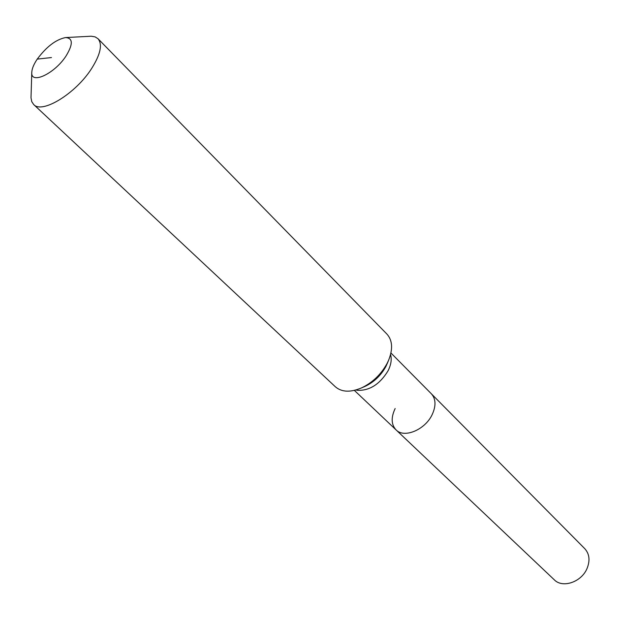 <?xml version="1.0" encoding="UTF-8"?>
<svg xmlns="http://www.w3.org/2000/svg" width="620" height="620" viewBox="0 0 620 620"><rect width="100%" height="100%" fill="white"/><g stroke="black" fill="none" stroke-linecap="round" stroke-linejoin="round"><path stroke-width="0.93" d="M390.933 352.981L584.761 548.661C589.434 553.861 590.225 560.41 587.117 568.315C581.638 582.025 562.627 588.543 554.296 579.808L396.064 429.893C391.22 424.615 390.918 417.493 395.149 408.534M431.365 393.793C435.907 398.931 436.17 405.883 432.148 414.648C425.064 429.854 404.139 438.526 396.064 429.893C404.139 438.526 425.064 429.854 432.148 414.648C436.17 405.883 435.907 398.931 431.365 393.793M37.239 59.109C46.531 46.678 55.955 39.502 65.526 37.572C73.02 38.037 73.199 44.16 66.061 55.955C54.537 73.904 30.233 85.056 31.798 72.067C32.046 68.464 33.86 64.147 37.239 59.109L51.46 57.552M65.875 37.556L91.233 36.216L95.116 36.882L98.014 38.727C102.672 44.423 100.51 54.413 91.52 68.681C75.601 93.705 41.928 114.189 33.674 104.517L31.759 101.657L31.008 97.79L31.783 72.408M98.014 38.727L386.934 334.095C392.522 340.326 393.057 349.091 388.554 360.375L387.097 363.436C381.091 374.403 372.62 382.532 361.692 387.833C350.509 392.592 341.744 392.243 335.381 386.803L33.674 104.517M390.561 354.555C391.925 359.344 391.073 364.785 388.012 370.876C379.781 384.26 369.629 390.747 357.562 390.337L355.919 389.98M387.523 362.878L385.873 366.521C381.013 375.387 374.17 381.959 365.32 386.252L361.692 387.833M387.523 362.871L388.554 360.375M354.361 390.383L396.064 429.893"/></g></svg>
